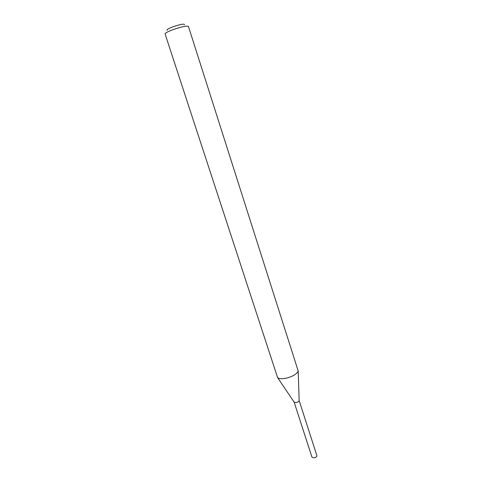 <?xml version="1.0" encoding="UTF-8"?>
<svg xmlns="http://www.w3.org/2000/svg" width="482" height="482" viewBox="0 0 482 482"><rect width="100%" height="100%" fill="white"/><g stroke="black" fill="none" stroke-linecap="round" stroke-linejoin="round"><path stroke-width="0.72" d="M294.147 402.169L296.273 402.56L294.147 402.169L311.981 457.237L314.137 457.84C315.993 457.37 316.909 456.641 316.891 455.653L299.141 400.554C299.075 401.41 298.123 402.072 296.273 402.56C297.888 402.157 298.846 401.56 299.147 400.765L299.141 400.554M167.2 30.294C166.356 29.776 168.272 28.613 172.948 26.811C180.491 24.275 184.365 23.564 184.576 24.684M172.996 29.661C181.648 26.697 186.787 25.606 188.414 26.389L298.195 370.971C296.912 374.062 292.827 376.484 285.947 378.237C281.837 379.021 279.06 378.816 277.608 377.623L165.079 33.927C165.145 33.059 167.784 31.637 172.996 29.661M299.147 400.765L298.195 370.971M294.261 402.343L277.608 377.623"/></g></svg>
